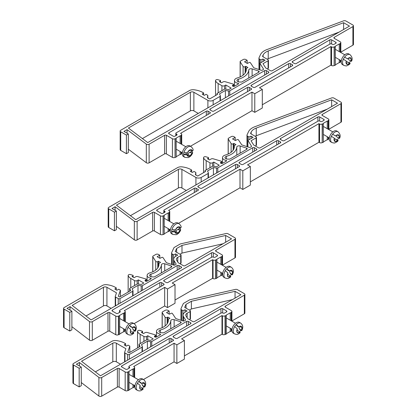 <?xml version="1.0" encoding="UTF-8"?>
<svg xmlns="http://www.w3.org/2000/svg" width="417" height="417" viewBox="0 0 417 417"><rect width="100%" height="100%" fill="white"/><g stroke="black" fill="none" stroke-linecap="round" stroke-linejoin="round"><path stroke-width="0.63" d="M150.308 276.44A2.476 1.428 0 0 0 151.845 276.852L153.711 276.945A1.241 0.714 0 0 0 154.697 276.742L171.439 267.073A1.241 0.714 0 0 0 171.804 266.567A1.241 0.714 0 0 0 171.184 265.947L164.731 263.794A2.231 1.287 0 0 0 161.389 264.868A18.588 10.733 180 0 1 150.975 274.141A2.476 1.428 0 0 0 149.583 275.428A2.476 1.428 0 0 0 150.308 276.44M155.723 261.355A1.241 0.714 0 0 0 156.01 261.615A1.241 0.714 0 0 0 157.762 261.615L158.465 261.209L160.566 262.423L158.814 263.435A16.107 9.299 180 0 1 158.919 264.503A16.107 9.299 180 0 1 149.885 272.859A4.957 2.862 0 0 0 147.102 275.428A4.957 2.862 0 0 0 148.556 277.451A4.957 2.862 0 0 0 150.657 278.17A0.745 0.427 180 0 1 151.194 278.582A0.745 0.427 180 0 1 150.975 278.89L147.154 281.094A1.241 0.714 180 0 1 145.403 281.094A1.241 0.714 180 0 1 145.038 280.589A1.241 0.714 180 0 1 145.403 280.083L146.101 279.677A0.745 0.427 0 0 0 146.32 279.374A0.745 0.427 0 0 0 145.914 278.989L137.813 276.607A1.861 1.074 0 0 0 135.655 276.805L134.097 277.706L131.996 276.492L132.96 275.934A0.745 0.427 0 0 0 133.179 275.632A0.745 0.427 0 0 0 132.773 275.246L130.307 274.522A1.241 0.714 0 0 0 128.869 274.652L128.514 274.86A1.241 0.714 0 0 0 128.149 275.366A1.241 0.714 0 0 0 128.165 275.481A9.294 5.364 0 0 0 130.771 278.41L134.535 280.589A1.861 1.074 0 0 0 137.167 280.589L138.392 279.88L143.823 283.018L141.212 284.524L137.339 283.925L129.63 288.376L130.667 290.613L119.643 296.977L118.35 296.232L120.43 290.248L118.678 289.236L116.927 290.248L114.821 289.038L116.265 287.845L115.525 287.417A17.347 10.013 0 0 0 106.955 284.712A4.957 2.862 0 0 0 102.394 285.489L64.088 307.6A1.861 1.074 0 0 0 63.546 308.361A1.861 1.074 0 0 0 64.088 309.117L69.785 312.406L71.886 311.191L66.981 308.361L70.009 306.615L89.504 321.554A1.861 1.074 0 0 0 89.676 321.663A1.861 1.074 0 0 0 92.303 321.663L107.987 312.609A1.241 0.714 180 0 1 109.739 312.609L115.785 316.102A1.861 1.074 0 0 0 118.412 316.102L118.689 315.945A0.62 0.36 0 0 0 119.319 315.961A0.62 0.36 0 0 0 119.648 315.643A0.62 0.36 0 0 0 119.543 315.45L123.594 313.11A0.62 0.36 0 0 0 124.23 313.125A0.62 0.36 0 0 0 124.553 312.813A0.62 0.36 0 0 0 124.454 312.614L124.725 312.458A1.861 1.074 0 0 0 125.267 311.697A1.861 1.074 0 0 0 124.725 310.941L124.287 310.686L164.679 287.365L167.483 288.986L175.02 284.634L172.216 283.018L212.607 259.697L213.045 259.947A1.861 1.074 0 0 0 215.672 259.947L215.943 259.791A0.62 0.36 0 0 0 216.579 259.807A0.62 0.36 0 0 0 216.908 259.494A0.62 0.36 0 0 0 216.804 259.296L220.854 256.961A0.62 0.36 0 0 0 221.49 256.976A0.62 0.36 0 0 0 221.813 256.658A0.62 0.36 0 0 0 221.708 256.46L221.985 256.304A1.861 1.074 0 0 0 222.527 255.548A1.861 1.074 0 0 0 221.985 254.787L215.938 251.3A1.241 0.714 180 0 1 215.573 250.794A1.241 0.714 180 0 1 215.938 250.283L234.948 239.306A1.861 1.074 0 0 0 235.496 238.55A1.861 1.074 0 0 0 234.948 237.789L228.005 233.781A1.861 1.074 0 0 0 226.009 233.541L180.332 243.929L173.998 247.583L171.653 252.645A2.476 1.428 0 0 0 171.569 253.015A2.476 1.428 0 0 0 172.294 254.026L173.571 254.761L175.63 253.927L177.736 255.141L175.828 256.247A7.433 4.29 0 0 0 173.649 259.28A7.433 4.29 0 0 0 174.097 260.745L176.042 263.831A1.241 0.714 180 0 1 176.115 264.076A1.241 0.714 180 0 1 175.755 264.581L175.067 264.977A1.241 0.714 180 0 1 173.571 265.092L166.399 262.7L162.995 257.597A0.745 0.427 0 0 0 161.822 257.419L159.946 258.332L157.141 256.71L159.774 255.194L158.455 254.433A1.861 1.074 0 0 0 155.828 254.433L153.112 256.002A1.241 0.714 0 0 0 152.747 256.507A1.241 0.714 0 0 0 152.825 256.752L155.723 261.355L155.723 270.065M71.886 326.673L89.504 340.168A1.861 1.074 0 0 0 89.676 340.282A1.861 1.074 0 0 0 92.303 340.282L107.987 331.228A1.241 0.714 180 0 1 109.739 331.228L115.785 334.715A1.861 1.074 0 0 0 118.412 334.715L118.689 334.559L118.689 315.945M215.235 257.164L217.163 256.054A1.241 0.714 0 0 0 217.528 255.548A1.241 0.714 0 0 0 217.163 255.042L213.306 252.817A1.241 0.714 0 0 0 211.555 252.817L164.063 280.234A1.241 0.714 0 0 0 163.704 280.74A1.241 0.714 0 0 0 164.063 281.246L166.169 282.46A1.241 0.714 0 0 0 167.921 282.46L211.732 257.164A1.241 0.714 180 0 1 213.483 257.164A1.241 0.714 0 0 0 215.235 257.164M181.077 255.141A1.241 0.714 180 0 1 180.712 255.647L177.751 257.357A4.707 2.721 0 0 0 176.375 259.28A4.707 2.721 0 0 0 176.657 260.208L178.241 262.72L183.339 265.665A1.241 0.714 0 0 0 185.096 265.665L231.534 238.852L225.665 235.464L181.994 245.399L176.667 248.475L175.265 251.493L180.712 254.636A1.241 0.714 180 0 1 181.077 255.141L181.077 262.83A1.241 0.714 0 0 1 180.712 263.335L180.014 263.742M142.385 285.671A1.241 0.714 180 0 1 141.186 285.853L138.006 285.364L132.116 288.762L132.971 290.597A1.241 0.714 180 0 1 133.013 290.785A1.241 0.714 180 0 1 132.648 291.29L119.992 298.598A1.241 0.714 180 0 1 118.24 298.598L115.592 297.071A1.241 0.714 180 0 1 115.228 296.56A1.241 0.714 180 0 1 115.254 296.419L116.499 292.838L106.934 287.318A2.476 1.428 0 0 0 103.432 287.318L72.131 305.385L91.109 319.928L181.239 267.891A1.241 0.714 0 0 0 181.603 267.386A1.241 0.714 0 0 0 181.239 266.88L178.961 265.561A1.241 0.714 0 0 0 177.209 265.561L142.385 285.671L142.385 290.326M134.076 323.655L164.679 305.984L164.679 287.365M164.679 305.984L167.483 307.6L167.483 288.986M124.553 331.171L124.725 331.072A1.861 1.074 0 0 0 125.267 330.316L125.267 329.727M119.648 334.007L123.594 331.729L123.594 328.763M123.594 320.751L123.594 313.11M123.594 331.729A0.62 0.36 0 0 0 124.23 331.744A0.62 0.36 0 0 0 124.553 331.426L124.553 329.315M118.689 334.559A0.62 0.36 0 0 0 119.319 334.575A0.62 0.36 0 0 0 119.648 334.262L119.648 315.643M70.009 310.107L70.009 306.615M63.546 308.361L63.546 326.975A1.861 1.074 0 0 0 64.088 327.736L69.785 331.025L71.886 329.811L71.886 311.191M69.785 331.025L69.785 312.406M116.265 289.867L116.265 287.845M120.43 296.523L120.43 290.248M129.63 291.212L129.63 288.376M138.392 284.092L138.392 279.88M158.814 265.566L158.814 263.435M158.465 266.698L158.465 261.209M159.774 258.227L159.774 255.194M175.63 256.361L175.63 253.927M173.571 265.092L173.571 254.761M222.527 265.097L234.948 257.925A1.861 1.074 0 0 0 235.496 257.164L235.496 238.55M221.813 275.022L221.985 274.923A1.861 1.074 0 0 0 222.527 274.162L222.527 273.338M216.908 277.852L220.854 275.574L220.854 272.369M220.854 264.357L220.854 256.961M220.854 275.574A0.62 0.36 0 0 0 221.49 275.59A0.62 0.36 0 0 0 221.813 275.277L221.813 272.927M175.02 300.016L212.607 278.311L213.045 278.566A1.861 1.074 0 0 0 215.672 278.566L215.943 278.41L215.943 259.791M215.943 278.41A0.62 0.36 0 0 0 216.579 278.426A0.62 0.36 0 0 0 216.908 278.108L216.908 259.494M212.607 278.311L212.607 259.697M167.483 307.6L175.02 303.253L175.02 284.634M111.141 308.361L106.934 305.932A2.476 1.428 0 0 0 103.432 305.932L85.985 316.003M163.714 283.878L161.614 282.663A1.241 0.714 0 0 0 159.857 282.663L112.371 310.081A1.241 0.714 0 0 0 112.006 310.587A1.241 0.714 0 0 0 112.371 311.092L116.223 313.318A1.241 0.714 0 0 0 117.975 313.318L119.903 312.203A1.241 0.714 0 0 0 120.268 311.697A1.241 0.714 0 0 0 119.903 311.191A1.241 0.714 180 0 1 119.543 310.686A1.241 0.714 180 0 1 119.903 310.18L163.714 284.889A1.241 0.714 0 0 0 164.079 284.384A1.241 0.714 0 0 0 163.714 283.878L163.714 284.889M138.006 292.849L138.006 285.364M176.667 252.301L176.667 248.475M223.053 243.747L181.994 253.088L180.014 254.229M181.994 253.088L181.994 245.399M225.665 242.241L225.665 235.464M230.184 276.085A6.198 3.576 120 0 0 231.258 274.61L229.955 272.911L229.548 270.993L228.068 270.456L229.225 270.716L226.765 268.757A6.198 3.576 120 0 0 225.269 270.68L227.948 272.979A3.717 2.148 120 0 0 227.447 275.773L227.437 275.783A3.727 2.153 120 0 0 227.552 276.163A3.727 2.153 120 0 0 227.771 276.549A3.727 2.153 120 0 0 228.354 276.982L228.365 276.971A3.717 2.148 120 0 0 230.523 276.341L228.365 276.971M227.52 275.663L228.354 276.982M228.068 270.456L226.765 268.757A6.198 3.576 -60 0 1 231.362 267.276L230.048 266.52A6.198 3.576 120 0 0 224.237 269.481A6.198 3.576 120 0 0 223.215 276.69A6.198 3.576 120 0 0 223.851 277.253L225.164 278.009A6.198 3.576 -60 0 1 224.534 277.446A6.198 3.576 -60 0 1 225.269 270.68M232.587 271.535L232.087 274.329A3.717 2.148 120 0 0 232.587 271.535L232.597 271.524A3.727 2.153 120 0 0 231.68 270.331L231.67 270.341A3.717 2.148 120 0 0 229.506 270.972L229.908 270.883M227.447 275.773L227.948 272.979M231.258 274.61L232.222 274.626L229.955 272.911M231.362 267.276C233.692 269.21 234 271.754 232.29 274.918L232.087 274.329M230.731 276.549L230.783 276.862C228.344 278.452 228.38 279.056 225.164 278.009M229.225 270.716L229.506 270.972L231.67 270.341M230.783 271.019L232.597 271.524M133.169 332.495A6.198 3.576 120 0 0 134.279 330.921L132.903 329.315L132.439 327.449L130.917 326.996L132.038 327.298L129.541 325.39A6.198 3.576 120 0 0 128.076 327.35L130.808 329.586A3.717 2.148 120 0 0 130.38 332.354L130.375 332.365A3.727 2.153 120 0 0 130.469 332.657A3.727 2.153 120 0 0 130.735 333.1A3.727 2.153 120 0 0 131.339 333.496L131.35 333.485A3.717 2.148 120 0 0 133.529 332.761L131.35 333.485M130.485 332.187L131.339 333.496M130.917 326.996L129.541 325.39A6.198 3.576 -60 0 1 134.279 323.769L132.96 323.013A6.198 3.576 120 0 0 127.091 326.063A6.198 3.576 120 0 0 126.21 333.277A6.198 3.576 120 0 0 126.768 333.741L128.082 334.502A6.198 3.576 -60 0 1 127.529 334.038A6.198 3.576 -60 0 1 128.076 327.35M135.483 327.939L135.056 330.707A3.717 2.148 120 0 0 135.483 327.939L135.489 327.929A3.727 2.153 120 0 0 134.519 326.798L134.514 326.808A3.717 2.148 120 0 0 132.335 327.538L132.695 327.371M130.38 332.354L130.808 329.586M134.279 330.921L135.207 330.989L132.903 329.315M134.279 323.769C136.594 325.76 136.927 328.252 135.29 331.254L135.056 330.707M133.742 332.954L133.821 333.235C132.465 334.126 131.131 335.951 128.082 334.502M132.038 327.298L132.335 327.538L134.514 326.808M133.591 332.802L131.444 331.275M133.732 327.465L135.489 327.929M159.695 332.307A2.476 1.428 0 0 0 161.228 332.724L163.094 332.818A1.241 0.714 0 0 0 164.079 332.61L180.827 322.94A1.241 0.714 0 0 0 181.186 322.435A1.241 0.714 0 0 0 180.566 321.815L174.118 319.667A2.231 1.287 0 0 0 170.772 320.736A18.588 10.733 180 0 1 160.357 330.009A2.476 1.428 0 0 0 158.966 331.296A2.476 1.428 0 0 0 159.695 332.307M165.106 317.222A1.241 0.714 0 0 0 165.398 317.483A1.241 0.714 0 0 0 167.149 317.483L167.848 317.076L169.954 318.291L168.197 319.302A16.107 9.299 180 0 1 168.306 320.371A16.107 9.299 180 0 1 159.268 328.726A4.957 2.862 0 0 0 156.49 331.296A4.957 2.862 0 0 0 157.944 333.319A4.957 2.862 0 0 0 160.045 334.043A0.745 0.427 180 0 1 160.576 334.455A0.745 0.427 180 0 1 160.357 334.757L156.542 336.962A1.241 0.714 180 0 1 154.785 336.962A1.241 0.714 180 0 1 154.426 336.456A1.241 0.714 180 0 1 154.785 335.951L155.489 335.544A0.745 0.427 0 0 0 155.708 335.242A0.745 0.427 0 0 0 155.301 334.861L147.201 332.479A1.861 1.074 0 0 0 145.043 332.672L143.484 333.574L141.379 332.359L142.343 331.802A0.745 0.427 0 0 0 142.562 331.499A0.745 0.427 0 0 0 142.155 331.119L139.69 330.389A1.241 0.714 0 0 0 138.251 330.525L137.902 330.728A1.241 0.714 0 0 0 137.537 331.234A1.241 0.714 0 0 0 137.553 331.348A9.294 5.364 0 0 0 140.154 334.283L143.922 336.456A1.861 1.074 0 0 0 146.549 336.456L147.78 335.748L153.211 338.885L150.594 340.392L146.727 339.798L139.017 344.249L140.055 346.48L129.025 352.845L127.738 352.104L129.817 346.12L128.061 345.109L126.309 346.12L124.209 344.906L125.653 343.712L124.907 343.285A17.347 10.013 0 0 0 116.343 340.585A4.957 2.862 0 0 0 111.782 341.356L73.475 363.473A1.861 1.074 0 0 0 72.928 364.229A1.861 1.074 0 0 0 73.475 364.99L79.173 368.274L81.273 367.064L76.368 364.229L79.392 362.482L98.892 377.421A1.861 1.074 0 0 0 99.058 377.536A1.861 1.074 0 0 0 101.691 377.536L117.375 368.477A1.241 0.714 180 0 1 119.126 368.477L125.173 371.969A1.861 1.074 0 0 0 127.8 371.969L128.071 371.813A0.62 0.36 0 0 0 128.707 371.828A0.62 0.36 0 0 0 129.03 371.516A0.62 0.36 0 0 0 128.931 371.318L132.976 368.977A0.62 0.36 0 0 0 133.612 368.998A0.62 0.36 0 0 0 133.94 368.68A0.62 0.36 0 0 0 133.836 368.482L134.107 368.326A1.861 1.074 0 0 0 134.655 367.57A1.861 1.074 0 0 0 134.107 366.809L133.669 366.559L174.061 343.238L176.865 344.854L184.403 340.501L181.598 338.885L221.99 315.565L222.428 315.815A1.861 1.074 0 0 0 225.06 315.815L225.331 315.659A0.62 0.36 0 0 0 225.967 315.674A0.62 0.36 0 0 0 226.29 315.361A0.62 0.36 0 0 0 226.191 315.163L230.236 312.828A0.62 0.36 0 0 0 230.872 312.844A0.62 0.36 0 0 0 231.2 312.531A0.62 0.36 0 0 0 231.096 312.333L231.367 312.177A1.861 1.074 0 0 0 231.915 311.416A1.861 1.074 0 0 0 231.367 310.655L225.321 307.167A1.241 0.714 180 0 1 224.961 306.662A1.241 0.714 180 0 1 225.321 306.156L244.336 295.179A1.861 1.074 0 0 0 244.878 294.418A1.861 1.074 0 0 0 244.336 293.662L237.393 289.648A1.861 1.074 0 0 0 235.397 289.408L189.714 299.797L183.386 303.456L181.035 308.512A2.476 1.428 0 0 0 180.952 308.882A2.476 1.428 0 0 0 181.676 309.894L182.954 310.629L185.018 309.795L187.118 311.009L185.211 312.114A7.433 4.29 0 0 0 183.032 315.148A7.433 4.29 0 0 0 183.48 316.618L185.424 319.698A1.241 0.714 180 0 1 185.502 319.943A1.241 0.714 180 0 1 185.138 320.449L184.455 320.845A1.241 0.714 180 0 1 182.959 320.96L175.781 318.567L172.377 313.464A0.745 0.427 0 0 0 171.21 313.287L169.333 314.199L166.529 312.578L169.156 311.061L167.843 310.305A1.861 1.074 0 0 0 165.215 310.305L162.494 311.874A1.241 0.714 0 0 0 162.135 312.38A1.241 0.714 0 0 0 162.208 312.625L165.106 317.222L165.106 325.932M81.273 382.54L98.892 396.035A1.861 1.074 0 0 0 99.058 396.15A1.861 1.074 0 0 0 101.691 396.15L117.375 387.096A1.241 0.714 180 0 1 119.126 387.096L125.173 390.583A1.861 1.074 0 0 0 127.8 390.583L128.071 390.427L128.071 371.813M224.622 313.037L226.551 311.921A1.241 0.714 0 0 0 226.911 311.416A1.241 0.714 0 0 0 226.551 310.91L222.694 308.684A1.241 0.714 0 0 0 220.942 308.684L173.451 336.102A1.241 0.714 0 0 0 173.086 336.608A1.241 0.714 0 0 0 173.451 337.113L175.552 338.328A1.241 0.714 0 0 0 177.303 338.328L221.114 313.037A1.241 0.714 180 0 1 222.871 313.037A1.241 0.714 0 0 0 224.622 313.037M190.46 311.009A1.241 0.714 180 0 1 190.1 311.515L187.139 313.224A4.707 2.721 0 0 0 185.758 315.148A4.707 2.721 0 0 0 186.045 316.076L187.624 318.588L192.727 321.533A1.241 0.714 0 0 0 194.478 321.533L240.917 294.72L235.052 291.332L191.382 301.267L186.05 304.342L184.653 307.36L190.1 310.503A1.241 0.714 180 0 1 190.46 311.009L190.46 318.703A1.241 0.714 0 0 1 190.1 319.208L189.396 319.61M151.767 341.539A1.241 0.714 180 0 1 150.573 341.721L147.394 341.231L141.504 344.63L142.353 346.47A1.241 0.714 180 0 1 142.395 346.652A1.241 0.714 180 0 1 142.035 347.158L129.379 354.466A1.241 0.714 180 0 1 127.623 354.466L124.975 352.938A1.241 0.714 180 0 1 124.615 352.433A1.241 0.714 180 0 1 124.636 352.292L125.882 348.706L116.322 343.186A2.476 1.428 0 0 0 112.814 343.186L81.518 361.258L100.492 375.795L190.626 323.759A1.241 0.714 0 0 0 190.986 323.253A1.241 0.714 0 0 0 190.626 322.748L188.343 321.434A1.241 0.714 0 0 0 186.592 321.434L151.767 341.539L151.767 346.193M143.458 379.522L174.061 361.852L174.061 343.238M174.061 361.852L176.865 363.473L176.865 344.854M133.94 387.039L134.107 386.945A1.861 1.074 0 0 0 134.655 386.184L134.655 385.6M129.03 389.874L132.976 387.596L132.976 384.63M132.976 376.619L132.976 368.977M132.976 387.596A0.62 0.36 0 0 0 133.612 387.612A0.62 0.36 0 0 0 133.94 387.299L133.94 385.188M128.071 390.427A0.62 0.36 0 0 0 128.707 390.448A0.62 0.36 0 0 0 129.03 390.13L129.03 371.516M79.392 365.975L79.392 362.482M72.928 364.229L72.928 382.848A1.861 1.074 0 0 0 73.475 383.604L79.173 386.893L81.273 385.678L81.273 367.064M79.173 386.893L79.173 368.274M125.653 345.74L125.653 343.712M129.817 352.391L129.817 346.12M139.017 347.08L139.017 344.249M147.78 339.959L147.78 335.748M168.197 321.434L168.197 319.302M167.848 322.57L167.848 317.076M169.156 314.095L169.156 311.061M185.018 312.229L185.018 309.795M182.954 320.96L182.954 310.629M231.915 320.965L244.336 313.793A1.861 1.074 0 0 0 244.878 313.037L244.878 294.418M231.2 330.889L231.367 330.79A1.861 1.074 0 0 0 231.915 330.035L231.915 329.206M226.29 333.72L230.236 331.442L230.236 328.242M230.236 320.225L230.236 312.828M230.236 331.442A0.62 0.36 0 0 0 230.872 331.458A0.62 0.36 0 0 0 231.2 331.145L231.2 328.794M184.403 355.883L221.99 334.179L222.428 334.434A1.861 1.074 0 0 0 225.06 334.434L225.331 334.278L225.331 315.659M225.331 334.278A0.62 0.36 0 0 0 225.967 334.293A0.62 0.36 0 0 0 226.29 333.981L226.29 315.361M221.99 334.179L221.99 315.565M176.865 363.473L184.403 359.12L184.403 340.501M120.529 364.229L116.322 361.8A2.476 1.428 0 0 0 112.814 361.8L95.373 371.87M173.102 339.746L170.996 338.531A1.241 0.714 0 0 0 169.245 338.531L121.754 365.949A1.241 0.714 0 0 0 121.389 366.454A1.241 0.714 0 0 0 121.754 366.96L125.611 369.186A1.241 0.714 0 0 0 127.362 369.186L129.291 368.075A1.241 0.714 0 0 0 129.651 367.57A1.241 0.714 0 0 0 129.291 367.064A1.241 0.714 180 0 1 128.926 366.559A1.241 0.714 180 0 1 129.291 366.048L173.102 340.757A1.241 0.714 0 0 0 173.462 340.251A1.241 0.714 0 0 0 173.102 339.746L173.102 340.757M147.394 348.716L147.394 341.231M186.05 308.168L186.05 304.342M232.436 299.62L191.382 308.955L189.396 310.102M191.382 308.955L191.382 301.267M235.052 298.108L235.052 291.332M239.567 331.953A6.198 3.576 120 0 0 240.64 330.478L239.337 328.778L238.936 326.86L237.455 326.323L238.607 326.584L236.147 324.624A6.198 3.576 120 0 0 234.656 326.547L237.33 328.851A3.717 2.148 120 0 0 236.83 331.645L236.825 331.656A3.727 2.153 120 0 0 236.939 332.036A3.727 2.153 120 0 0 237.153 332.417A3.727 2.153 120 0 0 237.742 332.849L237.747 332.839A3.717 2.148 120 0 0 239.911 332.208L237.747 332.839L236.903 331.531M237.455 326.323L236.147 324.624A6.198 3.576 -60 0 1 240.75 323.149L239.431 322.388A6.198 3.576 120 0 0 233.619 325.349A6.198 3.576 120 0 0 232.603 332.558A6.198 3.576 120 0 0 233.239 333.12L234.552 333.876A6.198 3.576 -60 0 1 233.916 333.313A6.198 3.576 -60 0 1 234.656 326.547M241.975 327.408L241.474 330.201A3.717 2.148 120 0 0 241.975 327.408L241.98 327.397A3.727 2.153 120 0 0 241.062 326.198L241.052 326.209A3.717 2.148 120 0 0 238.894 326.839L239.295 326.751M236.83 331.645L237.33 328.851M240.64 330.478L241.61 330.499L239.337 328.778M240.75 323.149C243.08 325.078 243.387 327.621 241.678 330.785L241.474 330.201M240.119 332.417L240.166 332.73C237.726 334.319 237.763 334.924 234.552 333.876M238.607 326.584L238.894 326.839L241.052 326.209M240.171 326.886L241.98 327.397M142.551 388.368A6.198 3.576 120 0 0 143.667 386.788L142.291 385.183L141.822 383.317L140.3 382.863L141.426 383.166L138.924 381.258A6.198 3.576 120 0 0 137.464 383.223L140.19 385.454A3.717 2.148 120 0 0 139.768 388.222L139.758 388.237A3.727 2.153 120 0 0 139.851 388.524A3.727 2.153 120 0 0 140.117 388.967A3.727 2.153 120 0 0 140.727 389.363L140.738 389.353A3.717 2.148 120 0 0 142.911 388.628L140.738 389.353M139.867 388.055L140.727 389.363M140.3 382.863L138.924 381.258A6.198 3.576 -60 0 1 143.662 379.637L142.348 378.881A6.198 3.576 120 0 0 136.479 381.93A6.198 3.576 120 0 0 135.598 389.15A6.198 3.576 120 0 0 136.15 389.614L137.464 390.369A6.198 3.576 -60 0 1 136.912 389.905A6.198 3.576 -60 0 1 137.464 383.223M144.866 383.807L144.444 386.575A3.717 2.148 120 0 0 144.866 383.807L144.876 383.796A3.727 2.153 120 0 0 143.907 382.67L143.896 382.681A3.717 2.148 120 0 0 141.723 383.405L142.077 383.239M139.768 388.222L140.19 385.454M143.667 386.788L144.59 386.861L142.291 385.183M143.662 379.637C145.976 381.628 146.315 384.125 144.678 387.127L144.444 386.575M143.13 388.821L143.203 389.103C141.853 389.999 140.519 391.818 137.464 390.369M141.426 383.166L141.723 383.405L143.896 382.681M142.979 388.67L140.826 387.143M143.114 383.338L144.876 383.796M225.717 158.642A2.476 1.428 0 0 0 227.255 159.054L229.115 159.148A1.241 0.714 0 0 0 230.101 158.945L246.848 149.276A1.241 0.714 0 0 0 247.208 148.77A1.241 0.714 0 0 0 246.593 148.15L240.14 145.997A2.231 1.287 0 0 0 236.793 147.071A18.588 10.733 180 0 1 226.379 156.344A2.476 1.428 0 0 0 224.987 157.631A2.476 1.428 0 0 0 225.717 158.642M231.127 143.557A1.241 0.714 0 0 0 231.419 143.818A1.241 0.714 0 0 0 233.171 143.818L233.869 143.412L235.975 144.626L234.218 145.637A16.107 9.299 180 0 1 234.328 146.706A16.107 9.299 180 0 1 225.289 155.061A4.957 2.862 0 0 0 222.511 157.631A4.957 2.862 0 0 0 223.965 159.654A4.957 2.862 0 0 0 226.066 160.378A0.745 0.427 180 0 1 226.598 160.79A0.745 0.427 180 0 1 226.384 161.092L222.563 163.297A1.241 0.714 180 0 1 220.807 163.297A1.241 0.714 180 0 1 220.447 162.792A1.241 0.714 180 0 1 220.807 162.286L221.51 161.879A0.745 0.427 0 0 0 221.729 161.577A0.745 0.427 0 0 0 221.323 161.197L213.223 158.809A1.861 1.074 0 0 0 211.065 159.007L209.506 159.909L207.405 158.695L208.364 158.137A0.745 0.427 0 0 0 208.583 157.834A0.745 0.427 0 0 0 208.177 157.449L205.711 156.724A1.241 0.714 0 0 0 204.273 156.855L203.923 157.063A1.241 0.714 0 0 0 203.559 157.569A1.241 0.714 0 0 0 203.574 157.683A9.294 5.364 0 0 0 206.175 160.618L209.944 162.792A1.861 1.074 0 0 0 212.571 162.792L213.801 162.083L219.233 165.221L216.616 166.727L212.748 166.128L205.039 170.579L205.482 171.538L197.679 176.047L195.401 174.728L195.839 172.456L194.082 171.439L192.331 172.456L190.23 171.241L191.674 170.047L190.929 169.62A17.347 10.013 0 0 0 181.958 166.868A4.957 2.862 0 0 0 177.512 167.655L108.743 207.358A1.861 1.074 0 0 0 108.196 208.119A1.861 1.074 0 0 0 108.743 208.875L114.435 212.164L116.364 211.049L111.985 208.521L115.087 206.728L134.342 221.213A1.861 1.074 0 0 0 134.503 221.323A1.861 1.074 0 0 0 137.13 221.323L152.638 212.368A1.241 0.714 180 0 1 154.394 212.368L160.436 215.855A1.861 1.074 0 0 0 163.068 215.855L163.25 215.751A0.62 0.36 0 0 0 163.886 215.766A0.62 0.36 0 0 0 164.215 215.453A0.62 0.36 0 0 0 164.11 215.255L168.155 212.92A0.62 0.36 0 0 0 168.791 212.936A0.62 0.36 0 0 0 169.12 212.618A0.62 0.36 0 0 0 169.015 212.42L169.198 212.316A1.861 1.074 0 0 0 169.745 211.555A1.861 1.074 0 0 0 169.198 210.799L168.588 210.444L239.999 169.213L242.803 170.834L250.336 166.482L247.531 164.866L318.942 123.635L319.558 123.99A1.861 1.074 0 0 0 322.185 123.99L322.372 123.885A0.62 0.36 0 0 0 323.003 123.901A0.62 0.36 0 0 0 323.331 123.583A0.62 0.36 0 0 0 323.227 123.39L327.277 121.05A0.62 0.36 0 0 0 327.913 121.066A0.62 0.36 0 0 0 328.236 120.753A0.62 0.36 0 0 0 328.137 120.555L328.32 120.45A1.861 1.074 0 0 0 328.862 119.689A1.861 1.074 0 0 0 328.32 118.934L322.273 115.441A1.241 0.714 180 0 1 321.908 114.936A1.241 0.714 180 0 1 322.273 114.43L340.939 103.656A1.861 1.074 0 0 0 341.481 102.895A1.861 1.074 0 0 0 340.939 102.139L333.928 98.089A1.861 1.074 0 0 0 331.604 97.948L254.766 126.758A14.871 8.585 0 0 0 248.506 131.736L247.057 134.847A2.476 1.428 0 0 0 246.973 135.217A2.476 1.428 0 0 0 247.703 136.229L248.975 136.964L251.039 136.13L253.14 137.344L247.886 140.383L251.446 146.033A1.241 0.714 180 0 1 251.524 146.278A1.241 0.714 180 0 1 251.159 146.784L250.476 147.18A1.241 0.714 180 0 1 248.98 147.295L241.803 144.902L238.404 139.799A0.745 0.427 0 0 0 237.231 139.622L235.355 140.534L232.55 138.913L235.178 137.396L233.864 136.635A1.861 1.074 0 0 0 231.237 136.635L228.516 138.204A1.241 0.714 0 0 0 228.156 138.71A1.241 0.714 0 0 0 228.229 138.955L231.127 143.557L231.127 152.268M116.364 226.306L134.342 239.832A1.861 1.074 0 0 0 134.503 239.937A1.861 1.074 0 0 0 137.13 239.937L152.638 230.982A1.241 0.714 180 0 1 154.394 230.982L160.436 234.474A1.861 1.074 0 0 0 163.068 234.474L163.25 215.751M320.345 121.41A1.241 0.714 0 0 0 322.096 121.41L323.853 120.398A1.241 0.714 0 0 0 324.212 119.893A1.241 0.714 0 0 0 323.853 119.387L319.646 116.958A1.241 0.714 0 0 0 317.895 116.958L280.568 138.507A1.241 0.714 0 0 0 280.203 139.012A1.241 0.714 0 0 0 280.568 139.523L282.491 140.633A1.241 0.714 0 0 0 284.248 140.633L318.067 121.107A1.241 0.714 180 0 1 319.818 121.107L320.345 121.41M157.021 209.84A1.241 0.714 0 0 0 156.656 210.345A1.241 0.714 0 0 0 157.021 210.851L161.228 213.275A1.241 0.714 0 0 0 162.979 213.275L164.731 212.263A1.241 0.714 0 0 0 165.096 211.758A1.241 0.714 0 0 0 164.731 211.252L164.204 210.95A1.241 0.714 180 0 1 163.845 210.444A1.241 0.714 180 0 1 164.204 209.939L198.028 190.413A1.241 0.714 0 0 0 198.393 189.907A1.241 0.714 0 0 0 198.028 189.401L196.099 188.286A1.241 0.714 0 0 0 194.348 188.286L157.021 209.84L157.021 210.851M178.46 223.361L239.999 187.832L239.999 169.213M239.999 187.832L242.803 189.448L242.803 170.834M169.12 230.982L169.198 230.935A1.861 1.074 0 0 0 169.745 230.174L169.745 229.486M164.215 233.812L168.155 231.534L168.155 228.568M168.155 220.557L168.155 212.92M168.155 231.534A0.62 0.36 0 0 0 168.791 231.55A0.62 0.36 0 0 0 169.12 231.237L169.12 229.126M163.25 234.37A0.62 0.36 0 0 0 163.886 234.385A0.62 0.36 0 0 0 164.215 234.067L164.215 215.453M115.087 210.314L115.087 206.728M108.196 208.119L108.196 226.733A1.861 1.074 0 0 0 108.743 227.494L114.435 230.778L116.364 229.668L116.364 211.049M114.435 230.778L114.435 212.164M191.674 172.07L191.674 170.047M195.839 174.984L195.839 172.456M205.039 171.794L205.039 170.579M213.801 166.294L213.801 162.083M234.218 147.769L234.218 145.637M233.869 148.9L233.869 143.412M235.178 140.43L235.178 137.396M247.886 146.93L247.886 140.383M251.039 138.559L251.039 136.13M248.975 139.747L248.975 136.964M328.862 129.239L340.939 122.27A1.861 1.074 0 0 0 341.481 121.514L341.481 102.895M328.236 139.111L328.32 139.064A1.861 1.074 0 0 0 328.862 138.308L328.862 137.62M323.331 141.947L327.277 139.669L327.277 136.703M327.277 128.691L327.277 121.05M327.277 139.669A0.62 0.36 0 0 0 327.913 139.685A0.62 0.36 0 0 0 328.236 139.367L328.236 137.256M250.336 181.864L318.942 142.254L319.558 142.609A1.861 1.074 0 0 0 322.185 142.609L322.372 123.885M322.372 142.499A0.62 0.36 0 0 0 323.003 142.515A0.62 0.36 0 0 0 323.331 142.202L323.331 123.583M318.942 142.254L318.942 123.635M242.803 189.448L250.336 185.101L250.336 166.482M186.284 190.512L181.906 187.984A2.476 1.428 0 0 0 178.398 187.984L130.427 215.683M239.384 163.297L241.313 164.407A1.241 0.714 0 0 0 243.064 164.407L280.391 142.859A1.241 0.714 0 0 0 280.756 142.353A1.241 0.714 0 0 0 280.391 141.848L278.462 140.732A1.241 0.714 0 0 0 276.711 140.732L239.384 162.286A1.241 0.714 0 0 0 239.019 162.792A1.241 0.714 0 0 0 239.384 163.297L239.384 162.286M198.2 187.071L200.129 188.187A1.241 0.714 0 0 0 201.885 188.187L239.207 166.633A1.241 0.714 0 0 0 239.572 166.128A1.241 0.714 0 0 0 239.207 165.622L237.283 164.512A1.241 0.714 0 0 0 235.527 164.512L198.2 186.06A1.241 0.714 0 0 0 197.84 186.566A1.241 0.714 0 0 0 198.2 187.071L198.2 186.06M260.239 147.816L337.52 103.197L331.645 99.809L256.252 128.076A12.145 7.011 0 0 0 251.138 132.142L250.653 133.179A1.241 0.714 0 0 0 250.612 133.362A1.241 0.714 0 0 0 250.977 133.867L256.121 136.839A1.241 0.714 180 0 1 256.481 137.344A1.241 0.714 180 0 1 256.121 137.85L251.039 140.784L253.75 145.08L258.488 147.816A1.241 0.714 0 0 0 260.239 147.816M254.453 147.717A1.241 0.714 0 0 0 252.702 147.717L217.789 167.874A1.241 0.714 180 0 1 216.595 168.056L213.415 167.566L207.525 170.965L208.375 172.8A1.241 0.714 180 0 1 208.417 172.987A1.241 0.714 180 0 1 208.057 173.493L201.182 177.46A3.717 2.148 180 0 1 195.922 177.46L181.906 169.37A2.476 1.428 0 0 0 178.398 169.37L116.426 205.148L135.749 219.691L256.559 149.943A1.241 0.714 0 0 0 256.919 149.437A1.241 0.714 0 0 0 256.559 148.932L254.453 147.717L254.453 151.157M213.415 174.848L213.415 167.566M256.481 144.949A1.241 0.714 180 0 1 256.491 145.033A1.241 0.714 180 0 1 256.127 145.538L255.329 145.997M255.105 136.255A12.145 7.011 180 0 1 256.252 135.765L327.157 109.181M331.645 106.59L331.645 99.809M335.404 135.843L332.636 134.185A6.198 3.576 120 0 0 331.364 136.312L334.351 138.173A3.717 2.148 120 0 0 334.314 140.769L334.304 140.779A3.727 2.153 120 0 0 334.799 141.347A3.727 2.153 120 0 0 335.513 141.551L335.518 141.535A3.717 2.148 120 0 0 337.744 140.336L335.518 141.535M333.918 139.403L335.513 141.551M336.821 131.053A6.198 3.576 120 0 0 336.743 131.006A6.198 3.576 120 0 0 330.587 134.519A6.198 3.576 120 0 0 330.472 141.691A6.198 3.576 120 0 0 330.545 141.738A6.198 3.576 120 0 0 330.624 141.78M337.322 140.029A6.198 3.576 120 0 0 338.552 137.954L336.837 136.859L336.191 135.968M339.11 135.52L339.073 138.11A3.717 2.148 120 0 0 339.11 135.52L339.12 135.509A3.727 2.153 120 0 0 337.911 134.738L337.9 134.748A3.717 2.148 120 0 0 335.68 135.947L337.9 134.748M334.314 140.769L334.351 138.173M338.552 137.954L336.837 136.859M334.351 135.275L332.636 134.185A6.198 3.576 -60 0 1 338.057 131.767C340.319 134.092 340.788 136.317 339.459 138.444L339.073 138.11M334.637 138.772L338.192 140.571C337.848 141.269 336.78 142.02 334.992 142.833C334.731 143.172 333.689 143.057 331.859 142.499A6.198 3.576 -60 0 1 331.786 142.452A6.198 3.576 -60 0 1 331.364 136.312M337.504 135.238L339.12 135.509M337.744 140.336L338.015 140.446L337.744 140.336M335.68 135.947L335.331 135.801L335.68 135.947M176.401 233.499A3.727 2.153 120 0 0 177.23 233.39A3.727 2.153 120 0 0 178.122 232.905L178.122 232.894A3.717 2.148 120 0 0 179.988 230.413L178.122 232.894L175.885 231.419L176.255 232.613L175.156 232.076A3.717 2.148 120 0 0 176.401 233.489L176.255 232.613M175.515 229.793L177.381 227.312A3.717 2.148 120 0 0 175.515 229.793L171.966 229.449A6.198 3.576 120 0 0 171.616 231.633L175.156 232.076M171.966 229.449A6.198 3.576 -60 0 1 176.865 223.632A6.198 3.576 -60 0 1 179.096 223.726L177.783 222.965A6.198 3.576 120 0 0 175.552 222.871A6.198 3.576 120 0 0 170.824 228.172A6.198 3.576 120 0 0 171.585 233.697L172.899 234.458A6.198 3.576 -60 0 1 171.616 231.633L174.061 230.789L175.703 230.971L177.59 229.574L180.352 230.2L180.733 229.783L180.035 228.73A6.198 3.576 120 0 0 180.191 228.135M179.102 226.718L180.347 228.13A3.717 2.148 120 0 0 179.102 226.718A3.727 2.153 120 0 0 178.695 226.712A3.727 2.153 120 0 0 177.381 227.301L177.381 227.312M176.98 227.5L180.347 228.13L181.103 227.421C181.405 226.561 180.738 225.326 179.096 223.726M177.59 229.574L180.035 228.73M174.728 232.139L174.061 230.789M179.988 230.413L180.352 230.2M175.703 230.971L175.885 231.419M237.69 81.544A2.476 1.428 0 0 0 239.228 81.956L241.089 82.05A1.241 0.714 0 0 0 242.074 81.847L258.821 72.177A1.241 0.714 0 0 0 259.181 71.672A1.241 0.714 0 0 0 258.566 71.052L252.113 68.899A2.231 1.287 0 0 0 248.767 69.973A18.588 10.733 180 0 1 238.352 79.246A2.476 1.428 0 0 0 236.965 80.533A2.476 1.428 0 0 0 237.69 81.544M243.101 66.459A1.241 0.714 0 0 0 243.392 66.72A1.241 0.714 0 0 0 245.144 66.72L245.842 66.313L247.948 67.528L246.197 68.539A16.107 9.299 180 0 1 246.301 69.608A16.107 9.299 180 0 1 237.263 77.963A4.957 2.862 0 0 0 234.484 80.533A4.957 2.862 0 0 0 235.939 82.556A4.957 2.862 0 0 0 238.039 83.275A0.745 0.427 180 0 1 238.571 83.687A0.745 0.427 180 0 1 238.357 83.994L234.536 86.199A1.241 0.714 180 0 1 232.78 86.199A1.241 0.714 180 0 1 232.42 85.694A1.241 0.714 180 0 1 232.78 85.188L233.484 84.781A0.745 0.427 0 0 0 233.702 84.479A0.745 0.427 0 0 0 233.296 84.093L225.196 81.711A1.861 1.074 0 0 0 223.038 81.909L221.479 82.811L219.378 81.596L220.338 81.039A0.745 0.427 0 0 0 220.557 80.736A0.745 0.427 0 0 0 220.15 80.351L217.684 79.626A1.241 0.714 0 0 0 216.246 79.756L215.897 79.96A1.241 0.714 0 0 0 215.532 80.471A1.241 0.714 0 0 0 215.547 80.585A9.294 5.364 0 0 0 218.148 83.515L221.917 85.694A1.861 1.074 0 0 0 224.544 85.694L225.774 84.985L231.206 88.123L228.589 89.629L224.721 89.029L217.012 93.481L217.455 94.44L209.652 98.944L207.374 97.63L207.812 95.352L206.055 94.341L204.304 95.352L202.203 94.138L203.647 92.949L202.902 92.522A17.347 10.013 0 0 0 193.931 89.77A4.957 2.862 0 0 0 189.485 90.557L120.716 130.26A1.861 1.074 0 0 0 120.169 131.016A1.861 1.074 0 0 0 120.716 131.777L126.408 135.066L128.337 133.951L123.958 131.423L127.065 129.63L146.315 144.115A1.861 1.074 0 0 0 146.476 144.219A1.861 1.074 0 0 0 149.104 144.219L164.611 135.27A1.241 0.714 180 0 1 166.367 135.27L172.414 138.757A1.861 1.074 0 0 0 175.041 138.757L175.223 138.653A0.62 0.36 0 0 0 175.859 138.668A0.62 0.36 0 0 0 176.188 138.355A0.62 0.36 0 0 0 176.083 138.157L180.128 135.817A0.62 0.36 0 0 0 180.764 135.838A0.62 0.36 0 0 0 181.093 135.52A0.62 0.36 0 0 0 180.988 135.322L181.176 135.217A1.861 1.074 0 0 0 181.718 134.456A1.861 1.074 0 0 0 181.176 133.701L180.561 133.346L251.972 92.115L254.777 93.736L262.309 89.384L259.504 87.768L330.916 46.537L331.531 46.892A1.861 1.074 0 0 0 334.158 46.892L334.345 46.787A0.62 0.36 0 0 0 334.976 46.803A0.62 0.36 0 0 0 335.304 46.485A0.62 0.36 0 0 0 335.2 46.287L339.25 43.952A0.62 0.36 0 0 0 339.886 43.967A0.62 0.36 0 0 0 340.209 43.655A0.62 0.36 0 0 0 340.11 43.457L340.293 43.352A1.861 1.074 0 0 0 340.835 42.591A1.861 1.074 0 0 0 340.293 41.83L334.246 38.343A1.241 0.714 180 0 1 333.881 37.838A1.241 0.714 180 0 1 334.246 37.332L352.912 26.558A1.861 1.074 0 0 0 353.454 25.797A1.861 1.074 0 0 0 352.912 25.036L345.901 20.991A1.861 1.074 0 0 0 343.577 20.85L266.739 49.659A14.871 8.585 0 0 0 260.479 54.637L259.035 57.749A2.476 1.428 0 0 0 258.947 58.119A2.476 1.428 0 0 0 259.676 59.131L260.948 59.866L263.012 59.032L265.113 60.246L259.859 63.28L263.419 68.935A1.241 0.714 180 0 1 263.497 69.18A1.241 0.714 180 0 1 263.132 69.686L262.449 70.082A1.241 0.714 180 0 1 260.953 70.197L253.776 67.804L250.377 62.701A0.745 0.427 0 0 0 249.204 62.524L247.328 63.436L244.524 61.815L247.151 60.298L245.837 59.537A1.861 1.074 0 0 0 243.21 59.537L240.489 61.106A1.241 0.714 0 0 0 240.129 61.612A1.241 0.714 0 0 0 240.202 61.857L243.101 66.459L243.101 75.169M128.337 149.208L146.315 162.734A1.861 1.074 0 0 0 146.476 162.838A1.861 1.074 0 0 0 149.104 162.838L164.611 153.883A1.241 0.714 180 0 1 166.367 153.883L172.414 157.376A1.861 1.074 0 0 0 175.041 157.376L175.223 138.653M332.318 44.311A1.241 0.714 0 0 0 334.074 44.311L335.826 43.3A1.241 0.714 0 0 0 336.185 42.795A1.241 0.714 0 0 0 335.826 42.289L331.619 39.86A1.241 0.714 0 0 0 329.868 39.86L292.541 61.408A1.241 0.714 0 0 0 292.176 61.914A1.241 0.714 0 0 0 292.541 62.42L294.47 63.535A1.241 0.714 0 0 0 296.221 63.535L330.04 44.009A1.241 0.714 180 0 1 331.791 44.009L332.318 44.311M168.994 132.736A1.241 0.714 0 0 0 168.63 133.242A1.241 0.714 0 0 0 168.994 133.748L173.201 136.177A1.241 0.714 0 0 0 174.952 136.177L176.704 135.165A1.241 0.714 0 0 0 177.069 134.66A1.241 0.714 0 0 0 176.704 134.154L176.177 133.852A1.241 0.714 180 0 1 175.818 133.346A1.241 0.714 180 0 1 176.177 132.841L210.001 113.315A1.241 0.714 0 0 0 210.366 112.809A1.241 0.714 0 0 0 210.001 112.303L208.073 111.188A1.241 0.714 0 0 0 206.321 111.188L168.994 132.736L168.994 133.748M190.439 146.258L251.972 110.734L251.972 92.115M251.972 110.734L254.777 112.35L254.777 93.736M181.093 153.878L181.176 153.831A1.861 1.074 0 0 0 181.718 153.075L181.718 152.387M176.188 156.714L180.128 154.436L180.128 151.47M180.128 143.458L180.128 135.817M180.128 154.436A0.62 0.36 0 0 0 180.764 154.452A0.62 0.36 0 0 0 181.093 154.139L181.093 152.028M175.223 157.266A0.62 0.36 0 0 0 175.859 157.287A0.62 0.36 0 0 0 176.188 156.969L176.188 138.355M127.065 133.216L127.065 129.63M120.169 131.016L120.169 149.635A1.861 1.074 0 0 0 120.716 150.391L126.408 153.68L128.337 152.57L128.337 133.951M126.408 153.68L126.408 135.066M203.647 94.972L203.647 92.949M207.812 97.886L207.812 95.352M217.012 94.695L217.012 93.481M225.774 89.191L225.774 84.985M246.197 70.671L246.197 68.539M245.842 71.802L245.842 66.313M247.151 63.332L247.151 60.298M259.859 69.832L259.859 63.28M263.012 61.461L263.012 59.032M260.948 62.649L260.948 59.866M340.835 52.141L352.912 45.172A1.861 1.074 0 0 0 353.454 44.41L353.454 25.797M340.209 62.013L340.293 61.966A1.861 1.074 0 0 0 340.835 61.21L340.835 60.522M335.304 64.849L339.25 62.571L339.25 59.605M339.25 51.593L339.25 43.952M339.25 62.571A0.62 0.36 0 0 0 339.886 62.586A0.62 0.36 0 0 0 340.209 62.269L340.209 60.157M262.309 104.766L330.916 65.156L331.531 65.505A1.861 1.074 0 0 0 334.158 65.505L334.345 46.787M334.345 65.401A0.62 0.36 0 0 0 334.976 65.417A0.62 0.36 0 0 0 335.304 65.104L335.304 46.485M330.916 65.156L330.916 46.537M254.777 112.35L262.309 108.003L262.309 89.384M198.257 113.414L193.879 110.886A2.476 1.428 0 0 0 190.376 110.886L142.4 138.585M251.357 86.199L253.286 87.309A1.241 0.714 0 0 0 255.037 87.309L292.364 65.761A1.241 0.714 0 0 0 292.729 65.255A1.241 0.714 0 0 0 292.364 64.75L290.435 63.634A1.241 0.714 0 0 0 288.684 63.634L251.357 85.188A1.241 0.714 0 0 0 250.992 85.694A1.241 0.714 0 0 0 251.357 86.199L251.357 85.188M210.178 109.973L212.102 111.089A1.241 0.714 0 0 0 213.858 111.089L251.18 89.535A1.241 0.714 0 0 0 251.545 89.029A1.241 0.714 0 0 0 251.18 88.524L249.257 87.414A1.241 0.714 0 0 0 247.5 87.414L210.178 108.962A1.241 0.714 0 0 0 209.814 109.468A1.241 0.714 0 0 0 210.178 109.973L210.178 108.962M272.212 70.718L349.493 26.099L343.618 22.711L268.225 50.978A12.145 7.011 0 0 0 263.111 55.044L262.627 56.081A1.241 0.714 0 0 0 262.585 56.264A1.241 0.714 0 0 0 262.95 56.769L268.095 59.74A1.241 0.714 180 0 1 268.454 60.246A1.241 0.714 180 0 1 268.095 60.752L263.012 63.686L265.723 67.981L270.461 70.718A1.241 0.714 0 0 0 272.212 70.718M266.427 70.619A1.241 0.714 0 0 0 264.675 70.619L229.762 90.776A1.241 0.714 180 0 1 228.568 90.958L225.388 90.468L219.498 93.867L220.348 95.701A1.241 0.714 180 0 1 220.39 95.889A1.241 0.714 180 0 1 220.03 96.395L213.155 100.361A3.717 2.148 180 0 1 207.895 100.361L193.879 92.266A2.476 1.428 0 0 0 190.376 92.266L128.4 128.05L147.722 142.588L268.532 72.845A1.241 0.714 0 0 0 268.892 72.339A1.241 0.714 0 0 0 268.532 71.833L266.427 70.619L266.427 74.059M225.388 97.75L225.388 90.468M268.454 67.851A1.241 0.714 180 0 1 268.465 67.929A1.241 0.714 180 0 1 268.1 68.435L267.307 68.899M267.078 59.157A12.145 7.011 180 0 1 268.225 58.667L339.13 32.083M343.618 29.492L343.618 22.711M347.377 58.745L344.609 57.087A6.198 3.576 120 0 0 343.337 59.214L346.324 61.075A3.717 2.148 120 0 0 346.287 63.671L346.277 63.681A3.727 2.153 120 0 0 346.772 64.244A3.727 2.153 120 0 0 347.486 64.447L347.491 64.437A3.717 2.148 120 0 0 349.717 63.238L347.491 64.437M345.891 62.305L347.486 64.447M348.794 53.955A6.198 3.576 120 0 0 348.716 53.908A6.198 3.576 120 0 0 342.56 57.421A6.198 3.576 120 0 0 342.446 64.593A6.198 3.576 120 0 0 342.519 64.64A6.198 3.576 120 0 0 342.597 64.682M349.295 62.931A6.198 3.576 120 0 0 350.525 60.851L348.81 59.761L348.164 58.87M351.083 58.422L351.046 61.012A3.717 2.148 120 0 0 351.083 58.422L351.093 58.411A3.727 2.153 120 0 0 349.884 57.64L349.873 57.65A3.717 2.148 120 0 0 347.653 58.849L349.873 57.65M346.287 63.671L346.324 61.075M350.525 60.851L348.81 59.761M346.324 58.177L344.609 57.087A6.198 3.576 -60 0 1 350.03 54.669C352.292 56.988 352.761 59.219 351.432 61.346L351.046 61.012M346.61 61.674L350.165 63.473C349.821 64.171 348.753 64.922 346.965 65.73C346.704 66.068 345.662 65.959 343.832 65.401A6.198 3.576 -60 0 1 343.759 65.354A6.198 3.576 -60 0 1 343.337 59.214M349.477 58.135L351.093 58.411M349.717 63.238L349.988 63.342L349.717 63.238M347.653 58.849L347.304 58.698L347.653 58.849M188.375 156.401A3.727 2.153 120 0 0 189.203 156.292A3.727 2.153 120 0 0 190.095 155.807L190.095 155.796A3.717 2.148 120 0 0 191.961 153.31L190.095 155.796L187.858 154.321L188.229 155.515L187.129 154.978A3.717 2.148 120 0 0 188.375 156.385L188.375 156.401M187.488 152.695L189.354 150.214A3.717 2.148 120 0 0 187.488 152.695L183.939 152.351A6.198 3.576 120 0 0 183.589 154.535L187.129 154.978M183.939 152.351A6.198 3.576 -60 0 1 188.838 146.534A6.198 3.576 -60 0 1 191.069 146.628L189.756 145.867A6.198 3.576 120 0 0 187.525 145.773A6.198 3.576 120 0 0 182.797 151.074A6.198 3.576 120 0 0 183.558 156.599L184.877 157.355A6.198 3.576 -60 0 1 183.589 154.535L186.034 153.691L187.676 153.873L189.568 152.476L192.326 153.102L192.706 152.685L192.008 151.632A6.198 3.576 120 0 0 192.164 151.037M191.075 149.62L192.32 151.027A3.717 2.148 120 0 0 191.075 149.62L191.075 149.609A3.727 2.153 120 0 0 190.668 149.614A3.727 2.153 120 0 0 189.354 150.198L189.354 150.214M188.953 150.396L192.32 151.027L193.076 150.323C193.379 149.463 192.711 148.228 191.069 146.628M188.375 156.385L188.229 155.515M189.568 152.476L192.008 151.632M186.701 155.041L186.034 153.691M191.961 153.31L192.326 153.102M187.676 153.873L187.858 154.321M89.504 340.168L89.504 321.554M213.306 257.08L213.306 252.817M211.555 257.268L211.555 252.817M180.712 263.335L180.712 255.647M177.751 261.944L177.751 257.357M141.186 291.014L141.186 285.853M124.725 331.072L124.725 329.414M124.725 321.403L124.725 312.458M118.412 334.715L118.412 316.102M115.785 334.715L115.785 316.102M109.739 331.228L109.739 312.609M107.987 331.228L107.987 312.609M92.303 340.282L92.303 321.663M64.088 327.736L64.088 309.117M137.167 284.029L137.167 280.589M134.535 285.546L134.535 280.589M130.771 287.72L130.771 278.41M128.165 292.056L128.165 275.481M132.96 277.044L132.96 275.934M146.101 281.298L146.101 279.677M145.403 281.094L145.403 280.083M150.657 279.072L150.657 278.17M157.762 267.964L157.762 261.615M152.825 271.785L152.825 256.752M176.042 264.321L176.042 263.831M174.097 265.186L174.097 260.745M172.294 264.665L172.294 254.026M234.948 257.925L234.948 239.306M215.938 251.3L215.938 250.283M221.985 274.923L221.985 273.026M221.985 265.009L221.985 256.304M215.672 278.566L215.672 259.947M213.045 278.566L213.045 259.947M115.592 305.791L115.592 297.071M118.24 304.264L118.24 298.598M119.992 303.253L119.992 298.598M132.648 295.945L132.648 291.29M177.209 270.216L177.209 265.561M178.961 269.205L178.961 265.561M181.239 267.891L181.239 266.88M103.432 305.932L103.432 287.318M106.934 305.932L106.934 287.318M150.975 276.716L150.975 274.141M161.389 272.874L161.389 264.868M164.731 270.946L164.731 263.794M171.184 267.219L171.184 265.947M119.903 312.203L119.903 311.191M112.371 311.092L112.371 310.081M159.857 287.115L159.857 282.663M161.614 286.104L161.614 282.663M164.063 281.246L164.063 280.234M217.163 256.054L217.163 255.042M98.892 396.035L98.892 377.421M222.694 312.948L222.694 308.684M220.942 313.136L220.942 308.684M190.1 319.208L190.1 311.515M187.139 317.817L187.139 313.224M150.573 346.881L150.573 341.721M134.107 386.945L134.107 385.282M134.107 377.27L134.107 368.326M127.8 390.583L127.8 371.969M125.173 390.583L125.173 371.969M119.126 387.096L119.126 368.477M117.375 387.096L117.375 368.477M101.691 396.15L101.691 377.536M73.475 383.604L73.475 364.99M146.549 339.897L146.549 336.456M143.922 341.414L143.922 336.456M140.154 343.587L140.154 334.283M137.553 347.924L137.553 331.348M142.343 332.917L142.343 331.802M155.489 337.165L155.489 335.544M154.785 336.962L154.785 335.951M160.045 334.94L160.045 334.043M167.149 323.832L167.149 317.483M162.208 327.658L162.208 312.625M185.424 320.188L185.424 319.698M183.48 321.054L183.48 316.618M181.676 320.532L181.676 309.894M244.336 313.793L244.336 295.179M225.321 307.167L225.321 306.156M231.367 330.79L231.367 328.893M231.367 320.882L231.367 312.177M225.06 334.434L225.06 315.815M222.428 334.434L222.428 315.815M124.975 361.659L124.975 352.938M127.623 360.132L127.623 354.466M129.379 359.12L129.379 354.466M142.035 351.812L142.035 347.158M186.592 326.089L186.592 321.434M188.343 325.072L188.343 321.434M190.626 323.759L190.626 322.748M112.814 361.8L112.814 343.186M116.322 361.8L116.322 343.186M160.357 332.584L160.357 330.009M170.772 328.747L170.772 320.736M174.118 326.813L174.118 319.667M180.566 323.092L180.566 321.815M129.291 368.075L129.291 367.064M121.754 366.96L121.754 365.949M169.245 342.983L169.245 338.531M170.996 341.971L170.996 338.531M173.451 337.113L173.451 336.102M226.551 311.921L226.551 310.91M134.342 239.832L134.342 221.213M169.198 230.935L169.198 229.173M169.198 221.161L169.198 212.316M163.068 234.474L163.068 215.855M160.436 234.474L160.436 215.855M154.394 230.982L154.394 212.368M152.638 230.982L152.638 212.368M137.13 239.937L137.13 221.323M108.743 227.494L108.743 208.875M212.571 166.232L212.571 162.792M209.944 167.749L209.944 162.792M206.175 169.922L206.175 160.618M203.574 172.638L203.574 157.683M208.364 159.252L208.364 158.137M221.51 163.5L221.51 161.879M220.807 163.297L220.807 162.286M226.066 161.275L226.066 160.378M233.171 150.167L233.171 143.818M228.229 153.988L228.229 138.955M251.446 146.523L251.446 146.033M247.703 146.867L247.703 136.229M340.939 122.27L340.939 103.656M322.273 115.441L322.273 114.43M328.32 139.064L328.32 137.302M328.32 129.291L328.32 120.45M322.185 142.609L322.185 123.99M319.558 142.609L319.558 123.99M164.204 212.571L164.204 210.95M164.731 212.263L164.731 211.252M194.348 192.534L194.348 188.286M196.099 191.523L196.099 188.286M198.028 190.413L198.028 189.401M226.379 158.919L226.379 156.344M236.793 155.077L236.793 147.071M240.14 153.148L240.14 145.997M246.593 149.422L246.593 148.15M252.702 152.169L252.702 147.717M256.559 149.943L256.559 148.932M178.398 187.984L178.398 169.37M181.906 187.984L181.906 169.37M195.922 184.95L195.922 177.46M201.182 181.911L201.182 177.46M208.057 177.944L208.057 173.493M216.595 173.013L216.595 168.056M217.789 172.325L217.789 167.874M256.121 145.538L256.121 137.85M250.653 133.549L250.653 133.179M251.138 133.961L251.138 132.142M256.252 135.765L256.252 128.076M235.527 168.76L235.527 164.512M237.283 167.749L237.283 164.512M239.207 166.633L239.207 165.622M276.711 144.986L276.711 140.732M278.462 143.974L278.462 140.732M280.391 142.859L280.391 141.848M280.568 139.523L280.568 138.507M317.895 121.206L317.895 116.958M319.646 121.024L319.646 116.958M323.853 120.398L323.853 119.387M336.743 131.006L338.057 131.767A6.198 3.576 -60 0 1 338.135 131.814M146.315 162.734L146.315 144.115M181.176 153.831L181.176 152.075M181.176 144.058L181.176 135.217M175.041 157.376L175.041 138.757M172.414 157.376L172.414 138.757M166.367 153.883L166.367 135.27M164.611 153.883L164.611 135.27M149.104 162.838L149.104 144.219M120.716 150.391L120.716 131.777M224.544 89.134L224.544 85.694M221.917 90.651L221.917 85.694M218.148 92.824L218.148 83.515M215.532 80.471L215.532 95.55L215.547 80.585M220.338 82.149L220.338 81.039M233.484 86.402L233.484 84.781M232.78 86.199L232.78 85.188M238.039 84.177L238.039 83.275M245.144 73.069L245.144 66.72M240.202 76.89L240.202 61.857M263.419 69.425L263.419 68.935M259.676 69.769L259.676 59.131M352.912 45.172L352.912 26.558M334.246 38.343L334.246 37.332M340.293 61.966L340.293 60.204M340.293 52.193L340.293 43.352M334.158 65.505L334.158 46.892M331.531 65.505L331.531 46.892M176.177 135.468L176.177 133.852M176.704 135.165L176.704 134.154M206.321 115.436L206.321 111.188M208.073 114.425L208.073 111.188M210.001 113.315L210.001 112.303M238.352 81.815L238.352 79.246M248.767 77.979L248.767 69.973M252.113 76.05L252.113 68.899M258.566 72.323L258.566 71.052M264.675 75.07L264.675 70.619M268.532 72.845L268.532 71.833M190.376 110.886L190.376 92.266M193.879 110.886L193.879 92.266M207.895 107.852L207.895 100.361M213.155 104.813L213.155 100.361M220.03 100.846L220.03 96.395M228.568 95.915L228.568 90.958M229.762 95.227L229.762 90.776M268.095 68.44L268.095 60.752M262.627 56.451L262.627 56.081M263.111 56.863L263.111 55.044M268.225 58.667L268.225 50.978M247.5 91.662L247.5 87.414M249.257 90.651L249.257 87.414M251.18 89.535L251.18 88.524M288.684 67.888L288.684 63.634M290.435 66.871L290.435 63.634M292.364 65.761L292.364 64.75M292.541 62.42L292.541 61.408M329.868 44.108L329.868 39.86M331.619 43.926L331.619 39.86M335.826 43.3L335.826 42.289M348.716 53.908L350.03 54.669A6.198 3.576 -60 0 1 350.108 54.716M147.102 281.121L147.102 275.428M125.267 321.716L125.267 311.697M124.553 321.304L124.553 312.813M128.149 292.067L128.149 275.366M133.179 277.175L133.179 275.632M146.32 281.303L146.32 279.374M152.747 271.821L152.747 256.507M173.649 265.113L173.649 259.28M171.569 264.425L171.569 253.015M222.527 265.327L222.527 255.548M221.813 264.915L221.813 256.658M115.228 306L115.228 296.56M133.013 295.736L133.013 290.785M119.543 312.416L119.543 310.686M216.908 270.091L222.647 273.406M216.908 262.079L226.118 267.401M230.554 276.362L228.214 274.584M119.648 326.485L125.564 329.899M119.648 318.473L129.035 323.889M156.49 336.988L156.49 331.296M134.655 377.583L134.655 367.57M133.94 377.171L133.94 368.68M137.537 347.934L137.537 331.234M142.562 333.042L142.562 331.499M155.708 337.171L155.708 335.242M162.135 327.689L162.135 312.38M183.032 320.981L183.032 315.148M180.952 320.292L180.952 308.882M231.915 321.194L231.915 311.416M231.2 320.782L231.2 312.531M124.615 361.867L124.615 352.433M142.395 351.604L142.395 346.652M128.926 368.284L128.926 366.559M226.29 325.964L232.034 329.279M226.29 317.947L235.506 323.269M239.942 332.229L237.601 330.452M129.03 382.353L134.946 385.767M129.03 374.341L138.418 379.757M222.511 163.323L222.511 157.631M169.745 221.474L169.745 211.555M169.12 221.114L169.12 212.618M203.559 172.648L203.559 157.569M208.583 159.377L208.583 157.834M221.729 163.506L221.729 161.577M228.156 154.024L228.156 138.71M246.973 146.628L246.973 135.217M328.862 129.609L328.862 119.689M328.236 129.244L328.236 120.753M163.845 212.779L163.845 210.444M208.417 177.736L208.417 172.987M256.481 145.111L256.481 137.344M323.331 134.425L329.341 137.897M330.545 141.738L331.859 142.499M323.331 126.414L332.813 131.887M337.994 140.43L335.534 138.965M172.899 234.458L176.287 234.708C178.403 233.833 179.883 232.191 180.733 229.783M164.215 218.279L173.853 223.846M164.215 226.29L170.381 229.856M234.484 86.225L234.484 80.533M181.718 144.376L181.718 134.456M181.093 144.011L181.093 135.52M220.557 82.274L220.557 80.736M233.702 86.408L233.702 84.479M240.129 76.926L240.129 61.612M258.947 69.53L258.947 58.119M340.835 52.506L340.835 42.591M340.209 52.146L340.209 43.655M175.818 135.681L175.818 133.346M220.39 100.638L220.39 95.889M268.454 68.013L268.454 60.246M335.304 57.327L341.314 60.799M342.519 64.64L343.832 65.401M335.304 49.315L344.786 54.789M349.967 63.332L347.507 61.867M184.877 157.355L188.26 157.61C190.376 156.735 191.856 155.093 192.706 152.685M176.188 141.181L185.826 146.748M176.188 149.192L182.354 152.758"/></g></svg>
